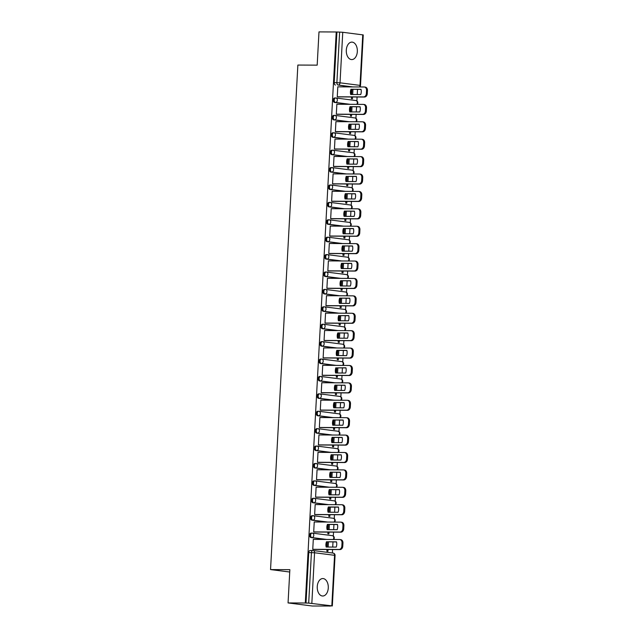 <?xml version="1.0" encoding="UTF-8"?>
<svg xmlns="http://www.w3.org/2000/svg" width="638" height="638" viewBox="0 0 638 638"><rect width="100%" height="100%" fill="white"/><g stroke="black" fill="none" stroke-linecap="round" stroke-linejoin="round"><path stroke-width="0.96" d="M311.95 533.105L311.216 533.097A2.241 1.42 90.3 0 0 311.105 533.097A2.241 1.42 90.3 0 0 309.685 535.154A2.241 1.42 90.3 0 0 310.977 537.563L311.926 537.571A2.241 1.42 -89.7 0 1 310.634 535.154A2.241 1.42 -89.7 0 1 312.062 533.097A2.241 1.42 -89.7 0 1 312.173 533.105A2.241 1.731 97.3 0 1 312.333 533.113A2.241 1.731 97.3 0 1 313.784 535.346A2.241 1.731 -82.7 0 1 311.926 537.571L326.688 539.453M312.891 515.695L312.157 515.695A2.241 1.42 90.3 0 0 312.054 515.687A2.241 1.42 90.3 0 0 310.626 517.745A2.241 1.42 90.3 0 0 311.918 520.161L312.875 520.161A2.241 1.42 -89.7 0 1 311.583 517.753A2.241 1.42 -89.7 0 1 313.003 515.695A2.241 1.42 -89.7 0 1 313.114 515.703A2.241 1.731 97.3 0 1 313.274 515.711A2.241 1.731 97.3 0 1 314.725 517.944A2.241 1.731 -82.7 0 1 312.875 520.161L327.637 522.043M313.84 498.294L313.106 498.294A2.241 1.42 90.3 0 0 312.995 498.286A2.241 1.42 90.3 0 0 311.567 500.344A2.241 1.42 90.3 0 0 312.859 502.752L313.816 502.76A2.241 1.42 -89.7 0 1 312.524 500.344A2.241 1.42 -89.7 0 1 313.944 498.286A2.241 1.42 -89.7 0 1 314.055 498.294A2.241 1.731 97.3 0 1 314.215 498.31A2.241 1.731 97.3 0 1 315.666 500.535A2.241 1.731 -82.7 0 1 313.816 502.76L328.578 504.642M314.781 480.892L314.048 480.885A2.241 1.42 90.3 0 0 313.936 480.877A2.241 1.42 90.3 0 0 312.508 482.934A2.241 1.42 90.3 0 0 313.8 485.351L314.757 485.351A2.241 1.42 -89.7 0 1 313.465 482.942A2.241 1.42 -89.7 0 1 314.885 480.885A2.241 1.42 -89.7 0 1 314.997 480.892A2.241 1.731 97.3 0 1 315.164 480.9A2.241 1.731 97.3 0 1 316.608 483.133A2.241 1.731 -82.7 0 1 314.757 485.351L329.519 487.241M315.722 463.483L314.989 463.483A2.241 1.42 90.3 0 0 314.877 463.475A2.241 1.42 90.3 0 0 313.457 465.533A2.241 1.42 90.3 0 0 314.749 467.941L315.698 467.949A2.241 1.42 -89.7 0 1 314.406 465.533A2.241 1.42 -89.7 0 1 315.834 463.475A2.241 1.42 -89.7 0 1 315.938 463.483A2.241 1.731 97.3 0 1 316.105 463.499A2.241 1.731 97.3 0 1 317.557 465.724A2.241 1.731 -82.7 0 1 315.698 467.949L330.46 469.831M316.663 446.082L315.93 446.074A2.241 1.42 90.3 0 0 315.818 446.066A2.241 1.42 90.3 0 0 314.398 448.123A2.241 1.42 90.3 0 0 315.69 450.54L316.639 450.54A2.241 1.42 -89.7 0 1 315.347 448.131A2.241 1.42 -89.7 0 1 316.775 446.074A2.241 1.42 -89.7 0 1 316.887 446.082A2.241 1.731 97.3 0 1 317.046 446.09A2.241 1.731 97.3 0 1 318.498 448.323A2.241 1.731 -82.7 0 1 316.639 450.54L331.401 452.43M317.604 428.672L316.871 428.672A2.241 1.42 90.3 0 0 316.767 428.664A2.241 1.42 90.3 0 0 315.339 430.722A2.241 1.42 90.3 0 0 316.631 433.13L317.588 433.138A2.241 1.42 -89.7 0 1 316.296 430.73A2.241 1.42 -89.7 0 1 317.716 428.664A2.241 1.42 -89.7 0 1 317.828 428.672A2.241 1.731 97.3 0 1 317.987 428.688A2.241 1.731 97.3 0 1 319.439 430.913A2.241 1.731 -82.7 0 1 317.588 433.138L332.35 435.02M318.553 411.271L317.82 411.263A2.241 1.42 90.3 0 0 317.708 411.255A2.241 1.42 90.3 0 0 316.281 413.312A2.241 1.42 90.3 0 0 317.572 415.729L318.529 415.729A2.241 1.42 -89.7 0 1 317.238 413.32A2.241 1.42 -89.7 0 1 318.657 411.263A2.241 1.42 -89.7 0 1 318.769 411.271A2.241 1.731 97.3 0 1 318.928 411.279A2.241 1.731 97.3 0 1 320.38 413.512A2.241 1.731 -82.7 0 1 318.529 415.729L333.291 417.619M319.494 393.861L318.761 393.861A2.241 1.42 90.3 0 0 318.649 393.853A2.241 1.42 90.3 0 0 317.222 395.911A2.241 1.42 90.3 0 0 318.514 398.319L319.471 398.327A2.241 1.42 -89.7 0 1 318.179 395.919A2.241 1.42 -89.7 0 1 319.598 393.853A2.241 1.42 -89.7 0 1 319.71 393.861A2.241 1.731 97.3 0 1 319.877 393.877A2.241 1.731 97.3 0 1 321.321 396.102A2.241 1.731 -82.7 0 1 319.471 398.327L334.232 400.209M320.435 376.46L319.702 376.452A2.241 1.42 90.3 0 0 319.59 376.444A2.241 1.42 90.3 0 0 318.171 378.509A2.241 1.42 90.3 0 0 319.463 380.918L320.412 380.926A2.241 1.42 -89.7 0 1 319.12 378.509A2.241 1.42 -89.7 0 1 320.547 376.452A2.241 1.42 -89.7 0 1 320.651 376.46A2.241 1.731 97.3 0 1 320.818 376.468A2.241 1.731 97.3 0 1 322.27 378.701A2.241 1.731 -82.7 0 1 320.412 380.926L335.173 382.808M321.377 359.05L320.643 359.05A2.241 1.42 90.3 0 0 320.531 359.042A2.241 1.42 90.3 0 0 319.112 361.1A2.241 1.42 90.3 0 0 320.404 363.508L321.353 363.516A2.241 1.42 -89.7 0 1 320.061 361.108A2.241 1.42 -89.7 0 1 321.488 359.05A2.241 1.42 -89.7 0 1 321.6 359.05A2.241 1.731 97.3 0 1 321.759 359.066A2.241 1.731 97.3 0 1 323.211 361.291A2.241 1.731 -82.7 0 1 321.353 363.516L336.114 365.399M322.318 341.649L321.584 341.641A2.241 1.42 90.3 0 0 321.48 341.641A2.241 1.42 90.3 0 0 320.053 343.699A2.241 1.42 90.3 0 0 321.345 346.107L322.302 346.115A2.241 1.42 -89.7 0 1 321.01 343.699A2.241 1.42 -89.7 0 1 322.429 341.641A2.241 1.42 -89.7 0 1 322.541 341.649A2.241 1.731 97.3 0 1 322.7 341.657A2.241 1.731 97.3 0 1 324.152 343.89A2.241 1.731 -82.7 0 1 322.302 346.115L337.063 347.997M323.267 324.24L322.533 324.24A2.241 1.42 90.3 0 0 322.421 324.232A2.241 1.42 90.3 0 0 320.994 326.289A2.241 1.42 90.3 0 0 322.286 328.706L323.243 328.706A2.241 1.42 -89.7 0 1 321.951 326.297A2.241 1.42 -89.7 0 1 323.37 324.24A2.241 1.42 -89.7 0 1 323.482 324.248A2.241 1.731 97.3 0 1 323.641 324.256A2.241 1.731 97.3 0 1 325.093 326.481A2.241 1.731 -82.7 0 1 323.243 328.706L338.004 330.588M324.208 306.838L323.474 306.83A2.241 1.42 90.3 0 0 323.362 306.83A2.241 1.42 90.3 0 0 321.935 308.888A2.241 1.42 90.3 0 0 323.227 311.296L324.184 311.304A2.241 1.42 -89.7 0 1 322.892 308.888A2.241 1.42 -89.7 0 1 324.311 306.83A2.241 1.42 -89.7 0 1 324.423 306.838A2.241 1.731 97.3 0 1 324.59 306.846A2.241 1.731 97.3 0 1 326.034 309.079A2.241 1.731 -82.7 0 1 324.184 311.304L338.945 313.186M325.149 289.429L324.415 289.429A2.241 1.42 90.3 0 0 324.303 289.421A2.241 1.42 90.3 0 0 322.884 291.478A2.241 1.42 90.3 0 0 324.176 293.895L325.125 293.895A2.241 1.42 -89.7 0 1 323.833 291.486A2.241 1.42 -89.7 0 1 325.26 289.429A2.241 1.42 -89.7 0 1 325.364 289.437A2.241 1.731 97.3 0 1 325.532 289.445A2.241 1.731 97.3 0 1 326.983 291.678A2.241 1.731 -82.7 0 1 325.125 293.895L339.887 295.777M326.09 272.027L325.356 272.027A2.241 1.42 90.3 0 0 325.244 272.019A2.241 1.42 90.3 0 0 323.825 274.077A2.241 1.42 90.3 0 0 325.117 276.485L326.066 276.493A2.241 1.42 -89.7 0 1 324.774 274.077A2.241 1.42 -89.7 0 1 326.201 272.019A2.241 1.42 -89.7 0 1 326.313 272.027A2.241 1.731 97.3 0 1 326.473 272.043A2.241 1.731 97.3 0 1 327.924 274.268A2.241 1.731 -82.7 0 1 326.066 276.493L340.828 278.375M327.031 254.626L326.297 254.618A2.241 1.42 90.3 0 0 326.193 254.61A2.241 1.42 90.3 0 0 324.766 256.667A2.241 1.42 90.3 0 0 326.058 259.084L327.007 259.084A2.241 1.42 -89.7 0 1 325.723 256.675A2.241 1.42 -89.7 0 1 327.142 254.618A2.241 1.42 -89.7 0 1 327.254 254.626A2.241 1.731 97.3 0 1 327.414 254.634A2.241 1.731 97.3 0 1 328.865 256.867A2.241 1.731 -82.7 0 1 327.007 259.084L341.777 260.974M327.98 237.216L327.246 237.216A2.241 1.42 90.3 0 0 327.135 237.208A2.241 1.42 90.3 0 0 325.707 239.266A2.241 1.42 90.3 0 0 326.999 241.674L327.956 241.682A2.241 1.42 -89.7 0 1 326.664 239.266A2.241 1.42 -89.7 0 1 328.084 237.208A2.241 1.42 -89.7 0 1 328.195 237.216A2.241 1.731 97.3 0 1 328.355 237.232A2.241 1.731 97.3 0 1 329.806 239.457A2.241 1.731 -82.7 0 1 327.956 241.682L342.718 243.564M328.921 219.815L328.187 219.807A2.241 1.42 90.3 0 0 328.076 219.799A2.241 1.42 90.3 0 0 326.648 221.857A2.241 1.42 90.3 0 0 327.94 224.273L328.897 224.273A2.241 1.42 -89.7 0 1 327.605 221.864A2.241 1.42 -89.7 0 1 329.025 219.807A2.241 1.42 -89.7 0 1 329.136 219.815A2.241 1.731 97.3 0 1 329.304 219.823A2.241 1.731 97.3 0 1 330.747 222.056A2.241 1.731 -82.7 0 1 328.897 224.273L343.659 226.163M329.862 202.406L329.128 202.406A2.241 1.42 90.3 0 0 329.017 202.398A2.241 1.42 90.3 0 0 327.597 204.455A2.241 1.42 90.3 0 0 328.889 206.864L329.838 206.871A2.241 1.42 -89.7 0 1 328.546 204.463A2.241 1.42 -89.7 0 1 329.974 202.398A2.241 1.42 -89.7 0 1 330.077 202.406A2.241 1.731 97.3 0 1 330.245 202.421A2.241 1.731 97.3 0 1 331.688 204.646A2.241 1.731 -82.7 0 1 329.838 206.871L344.6 208.754M330.803 185.004L330.069 184.996A2.241 1.42 90.3 0 0 329.958 184.988A2.241 1.42 90.3 0 0 328.538 187.046A2.241 1.42 90.3 0 0 329.83 189.462L330.779 189.462A2.241 1.42 -89.7 0 1 329.487 187.054A2.241 1.42 -89.7 0 1 330.915 184.996A2.241 1.42 -89.7 0 1 331.026 185.004A2.241 1.731 97.3 0 1 331.186 185.012A2.241 1.731 97.3 0 1 332.637 187.245A2.241 1.731 -82.7 0 1 330.779 189.462L345.541 191.352M331.744 167.595L331.01 167.595A2.241 1.42 90.3 0 0 330.907 167.587A2.241 1.42 90.3 0 0 329.479 169.644A2.241 1.42 90.3 0 0 330.771 172.053L331.72 172.061A2.241 1.42 -89.7 0 1 330.436 169.652A2.241 1.42 -89.7 0 1 331.856 167.587A2.241 1.42 -89.7 0 1 331.967 167.595A2.241 1.731 97.3 0 1 332.127 167.611A2.241 1.731 97.3 0 1 333.578 169.836A2.241 1.731 -82.7 0 1 331.72 172.061L346.49 173.943M332.685 150.193L331.951 150.185A2.241 1.42 90.3 0 0 331.848 150.177A2.241 1.42 90.3 0 0 330.42 152.243A2.241 1.42 90.3 0 0 331.712 154.651L332.669 154.659A2.241 1.42 -89.7 0 1 331.377 152.243A2.241 1.42 -89.7 0 1 332.797 150.185A2.241 1.42 -89.7 0 1 332.908 150.193A2.241 1.731 97.3 0 1 333.068 150.201A2.241 1.731 97.3 0 1 334.519 152.434A2.241 1.731 -82.7 0 1 332.669 154.659L347.431 156.541M333.634 132.784L332.9 132.784A2.241 1.42 90.3 0 0 332.789 132.776A2.241 1.42 90.3 0 0 331.361 134.833A2.241 1.42 90.3 0 0 332.653 137.242L333.61 137.25A2.241 1.42 -89.7 0 1 332.318 134.841A2.241 1.42 -89.7 0 1 333.738 132.784A2.241 1.42 -89.7 0 1 333.849 132.784A2.241 1.731 97.3 0 1 334.017 132.8A2.241 1.731 97.3 0 1 335.46 135.025A2.241 1.731 -82.7 0 1 333.61 137.25L348.372 139.132M334.575 115.382L333.841 115.374A2.241 1.42 90.3 0 0 333.73 115.366A2.241 1.42 90.3 0 0 332.31 117.432A2.241 1.42 90.3 0 0 333.602 119.84L334.551 119.848A2.241 1.42 -89.7 0 1 333.259 117.432A2.241 1.42 -89.7 0 1 334.687 115.374A2.241 1.42 -89.7 0 1 334.791 115.382A2.241 1.731 97.3 0 1 334.958 115.39A2.241 1.731 97.3 0 1 336.401 117.623A2.241 1.731 -82.7 0 1 334.551 119.848L349.313 121.73M335.516 97.973L334.783 97.973A2.241 1.42 90.3 0 0 334.671 97.965A2.241 1.42 90.3 0 0 333.251 100.022A2.241 1.42 90.3 0 0 334.543 102.439L335.492 102.439A2.241 1.42 -89.7 0 1 334.2 100.03A2.241 1.42 -89.7 0 1 335.628 97.973A2.241 1.42 -89.7 0 1 335.74 97.981A2.241 1.731 97.3 0 1 335.899 97.989A2.241 1.731 97.3 0 1 337.35 100.214A2.241 1.731 -82.7 0 1 335.492 102.439L350.254 104.321M357.328 51.55A8.733 5.527 90.3 0 0 351.865 42.116A8.733 5.527 90.3 0 0 346.306 50.147A8.733 5.527 90.3 0 0 351.777 59.581A8.733 5.527 90.3 0 0 357.328 51.55M328.275 587.989A8.733 5.527 90.3 0 0 322.812 578.554A8.733 5.527 90.3 0 0 317.253 586.577A8.733 5.527 90.3 0 0 322.724 596.012A8.733 5.527 90.3 0 0 328.275 587.989M288.057 602.926L289.859 569.67L270.544 569.575L297.866 65.052L317.182 65.148L318.984 31.9L336.226 31.988L305.299 603.006L288.057 602.926L312.285 606.012L329.527 606.012M332.398 552.986L332.589 549.525M332.717 547.069L332.996 541.941M333.315 536.048L333.53 532.124M333.666 529.668L333.937 524.532M334.256 518.646L334.471 514.714M334.607 512.258L334.886 507.13M335.205 501.237L335.413 497.313M335.548 494.857L335.827 489.721M336.146 483.835L336.354 479.904M336.489 477.447L336.768 472.319M337.087 466.434L337.303 462.502M337.43 460.046L337.709 454.918M338.028 449.024L338.244 445.093M338.379 442.644L338.65 437.509M338.969 431.623L339.185 427.691M339.32 425.235L339.599 420.107M339.918 414.214L340.126 410.282M340.261 407.834L340.54 402.698M340.859 396.812L341.067 392.88M341.202 390.424L341.482 385.296M341.801 379.403L342.016 375.479M342.143 373.023L342.423 367.887M342.742 362.001L342.957 358.07M343.092 355.613L343.364 350.485M343.683 344.592L343.898 340.668M344.034 338.212L344.313 333.076M344.632 327.19L344.839 323.259M344.975 320.802L345.254 315.674M345.573 309.781L345.78 305.857M345.916 303.401L346.195 298.265M346.514 292.379L346.729 288.448M346.857 285.991L347.136 280.864M347.455 274.97L347.67 271.046M347.806 268.59L348.077 263.454M348.396 257.569L348.611 253.637M348.747 251.181L349.026 246.053M349.345 240.167L349.552 236.235M349.688 233.779L349.967 228.651M350.286 222.758L350.493 218.826M350.629 216.378L350.908 211.242M351.227 205.356L351.442 201.425M351.57 198.968L351.849 193.84M352.168 187.947L352.383 184.015M352.519 181.567L352.79 176.431M353.109 170.545L353.324 166.614M353.46 164.157L353.739 159.029M354.058 153.136L354.265 149.212M354.401 146.756L354.68 141.62M354.999 135.734L355.206 131.803M355.342 129.347L355.621 124.219M355.94 118.325L356.156 114.401M356.283 111.945L356.562 106.809M356.881 100.924L357.097 96.992M357.232 94.536L357.503 89.408M329.527 606.1L331.824 605.853L308.688 603.109L311.424 552.572A2.241 1.42 -89.7 0 1 312.851 550.514A2.241 1.42 -89.7 0 1 312.963 550.522A2.241 1.731 -82.7 0 1 313.122 550.53A2.241 2.241 0 0 0 312.851 550.514L310.164 550.498A2.241 1.42 -89.7 0 1 310.275 550.506L312.74 550.522M305.299 603.006L308.688 603.109M350.246 86.912L338.172 85.045A2.241 1.42 -89.7 0 1 336.88 82.629L339.615 32.091L342.758 32.283L363.253 34.938L360.51 85.484L360.007 85.372L362.751 34.827M339.615 32.091L336.226 31.988M338.331 86.856L337.805 86.784L337.263 96.824L338.323 96.896M351.482 96.968L351.386 98.635L352.447 98.762L352.543 96.968M337.39 104.257L336.864 104.193L336.322 114.234L337.382 114.306M350.533 114.369L350.445 116.036L351.506 116.172L351.602 114.377M336.449 121.667L335.923 121.595L335.381 131.635L336.441 131.707M349.592 131.779L349.504 133.438L350.565 133.573L350.661 131.779M335.508 139.068L334.982 139.004L334.432 149.045L335.5 149.117M348.651 149.18L348.563 150.847L349.624 150.983L349.72 149.188M334.559 156.477L334.033 156.406L333.491 166.446L334.559 166.518M347.71 166.582L347.614 168.249L348.675 168.384L348.779 166.59M333.618 173.879L333.092 173.815L332.55 183.856L333.61 183.927M346.769 183.991L346.673 185.658L347.734 185.794L347.83 183.999M332.677 191.288L332.151 191.217L331.608 201.257L332.669 201.329M345.82 201.393L345.732 203.059L346.793 203.195L346.889 201.401M331.736 208.69L331.21 208.626L330.667 218.667L331.728 218.738M344.879 218.802L344.791 220.469L345.852 220.604L345.948 218.81M330.795 226.091L330.269 226.027L329.718 236.068L330.787 236.14M343.938 236.204L343.85 237.87L344.911 238.006L345.006 236.212M329.846 243.501L329.32 243.437L328.777 253.477L329.846 253.549M342.997 253.613L342.901 255.28L343.962 255.415L344.065 253.613M328.905 260.902L328.379 260.838L327.836 270.879L328.897 270.951M342.056 271.014L341.96 272.681L343.021 272.817L343.116 271.022M327.964 278.312L327.438 278.24L326.895 288.288L327.956 288.352M341.107 288.424L341.019 290.091L342.08 290.226L342.175 288.424M327.023 295.713L326.496 295.649L325.954 305.69L327.015 305.761M340.166 305.825L340.078 307.492L341.139 307.628L341.234 305.833M326.082 313.122L325.555 313.051L325.005 323.099L326.074 323.163M339.225 323.235L339.137 324.901L340.198 325.029L340.293 323.235M325.133 330.524L324.606 330.46L324.064 340.501L325.133 340.572M338.284 340.636L338.188 342.303L339.249 342.439L339.352 340.644M324.192 347.933L323.665 347.862L323.123 357.902L324.184 357.974M337.342 358.046L337.247 359.704L338.307 359.84L338.403 358.046M323.251 365.335L322.724 365.271L322.182 375.311L323.243 375.383M336.393 375.447L336.306 377.114L337.366 377.249L337.462 375.455M322.31 382.744L321.783 382.672L321.241 392.713L322.302 392.785M335.452 392.849L335.365 394.515L336.425 394.651L336.521 392.856M321.369 400.146L320.842 400.082L320.292 410.122L321.361 410.194M334.511 410.258L334.424 411.925L335.484 412.06L335.58 410.266M320.42 417.555L319.893 417.483L319.351 427.524L320.42 427.596M333.57 427.659L333.483 429.326L334.535 429.462L334.639 427.667M319.478 434.956L318.952 434.893L318.41 444.933L319.471 445.005M332.629 445.069L332.534 446.736L333.594 446.871L333.69 445.077M318.537 452.358L318.011 452.294L317.469 462.335L318.529 462.406M331.68 462.47L331.593 464.137L332.653 464.273L332.749 462.478M317.596 469.767L317.07 469.704L316.528 479.744L317.588 479.816M330.739 479.88L330.651 481.546L331.712 481.682L331.808 479.88M316.655 487.169L316.129 487.105L315.579 497.146L316.647 497.217M329.798 497.281L329.71 498.948L330.771 499.083L330.867 497.289M315.706 504.578L315.18 504.506L314.638 514.555L315.706 514.619M328.857 514.691L328.769 516.357L329.822 516.493L329.926 514.691M314.765 521.98L314.239 521.916L313.697 531.956L314.757 532.028M327.916 532.092L327.82 533.759L328.881 533.894L328.977 532.1M313.824 539.389L313.298 539.317L312.756 549.366L313.816 549.43M325.739 539.445L310.977 537.563M326.68 522.043L311.918 520.161M327.621 504.634L312.859 502.752M328.57 487.233L313.8 485.351M329.511 469.823L314.749 467.941M330.452 452.422L315.69 450.54M331.393 435.02L316.631 433.13M332.334 417.611L317.572 415.729M333.283 400.209L318.514 398.319M334.224 382.8L319.463 380.918M335.165 365.399L320.404 363.508M336.106 347.989L321.345 346.107M337.047 330.588L322.286 328.706M337.996 313.178L323.227 311.296M338.938 295.777L324.176 293.895M339.879 278.367L325.117 276.485M340.82 260.966L326.058 259.084M341.761 243.556L326.999 241.674M342.71 226.155L327.94 224.273M343.651 208.754L328.889 206.864M344.592 191.344L329.83 189.462M345.533 173.943L330.771 172.053M346.474 156.533L331.712 154.651M347.415 139.132L332.653 137.242M348.364 121.722L333.602 119.84M349.305 104.321L334.543 102.439M289.732 572.023L270.544 569.575M326.967 549.501L326.879 551.168L327.94 551.296L328.036 549.501M328.171 547.045L328.45 541.917M329.112 529.644L329.391 524.516M330.053 512.234L330.332 507.106M330.994 494.833L331.274 489.705M331.943 477.431L332.215 472.295M332.884 460.022L333.164 454.894M333.826 442.62L334.105 437.485M334.767 425.211L335.046 420.083M335.708 407.81L335.987 402.674M336.657 390.4L336.928 385.272M337.598 372.999L337.877 367.863M338.539 355.589L338.818 350.461M339.48 338.188L339.759 333.052M340.421 320.778L340.7 315.651M341.37 303.377L341.641 298.249M342.311 285.968L342.59 280.84M343.252 268.566L343.531 263.438M344.193 251.165L344.472 246.029M345.134 233.755L345.413 228.627M346.083 216.354L346.354 211.218M347.024 198.944L347.303 193.816M347.965 181.543L348.244 176.407M348.906 164.133L349.185 159.006M349.847 146.732L350.126 141.596M350.796 129.323L351.067 124.195M351.737 111.921L352.016 106.785M352.678 94.512L352.958 89.384M351.57 94.512A6.994 5.399 97.3 0 1 351.881 89.376L351.61 94.512M306.001 603.101L308.744 552.556A2.241 1.42 -89.7 0 1 310.164 550.498M336.928 32.075L334.192 82.621A2.241 1.42 90.3 0 0 335.484 85.029M350.629 111.913A6.994 5.399 97.3 0 1 350.94 106.785L350.669 111.913M350.007 124.187L349.728 129.323M348.747 146.724A6.994 5.399 97.3 0 1 349.058 141.596L348.787 146.724M347.798 164.133A6.994 5.399 97.3 0 1 348.117 158.998L347.838 164.133M347.176 176.407L346.897 181.535M345.916 198.936A6.994 5.399 97.3 0 1 346.227 193.808L345.956 198.944M344.975 216.346A6.994 5.399 97.3 0 1 345.286 211.218L345.014 216.346M344.034 233.747A6.994 5.399 97.3 0 1 344.345 228.619L344.073 233.747M343.084 251.157A6.994 5.399 97.3 0 1 343.404 246.021L343.124 251.157M342.143 268.558A6.994 5.399 97.3 0 1 342.454 263.43L342.183 268.558M341.202 285.968A6.994 5.399 97.3 0 1 341.513 280.832L341.242 285.968M340.261 303.369A6.994 5.399 97.3 0 1 340.572 298.241L340.301 303.369M339.639 315.643L339.36 320.778M338.371 338.18A6.994 5.399 97.3 0 1 338.69 333.052L338.411 338.18M337.43 355.589A6.994 5.399 97.3 0 1 337.741 350.453L337.47 355.589M336.808 367.863L336.529 372.991M335.548 390.4A6.994 5.399 97.3 0 1 335.859 385.264L335.588 390.4M334.607 407.802A6.994 5.399 97.3 0 1 334.918 402.674L334.647 407.802M333.666 425.203A6.994 5.399 97.3 0 1 333.977 420.075L333.698 425.211M332.717 442.613A6.994 5.399 97.3 0 1 333.028 437.485L332.757 442.613M331.776 460.014A6.994 5.399 97.3 0 1 332.087 454.886L331.816 460.014M330.835 477.423A6.994 5.399 97.3 0 1 331.146 472.287L330.875 477.423M329.894 494.825A6.994 5.399 97.3 0 1 330.205 489.697L329.934 494.825M328.347 506.987L338.379 507.035A6.994 5.399 97.3 0 1 338.092 512.282L328.06 512.226A6.994 5.399 97.3 0 1 328.347 506.987L329.264 507.098L328.985 512.234A6.994 5.399 97.3 0 1 329.264 507.098L338.403 507.146M328.004 529.636A6.994 5.399 97.3 0 1 328.315 524.508L328.044 529.636M327.063 547.045A6.994 5.399 97.3 0 1 327.374 541.909L327.103 547.045M350.964 89.264L361.004 89.312A6.994 5.399 97.3 0 1 360.717 94.552L350.685 94.504A6.994 5.399 97.3 0 1 350.964 89.264L361.028 89.424M365.04 87.103A3.357 2.592 97.3 0 1 365.287 87.119A3.357 2.592 97.3 0 1 367.456 90.46L367.281 93.698A3.357 2.592 97.3 0 1 364.505 97.032L337.797 96.896M337.263 96.785L363.588 96.912A3.357 2.592 -82.7 0 0 366.364 93.579L366.539 90.341A3.357 2.592 -82.7 0 0 364.37 86.999A3.357 2.592 -82.7 0 0 364.123 86.983L337.805 86.848M350.023 106.666L360.055 106.713A6.994 5.399 97.3 0 1 359.776 111.961L349.744 111.913A6.994 5.399 97.3 0 1 350.023 106.666L360.087 106.833M364.099 104.504A3.357 2.592 97.3 0 1 364.346 104.52A3.357 2.592 97.3 0 1 366.515 107.87L366.34 111.1A3.357 2.592 97.3 0 1 363.564 114.433L336.856 114.298M336.322 114.186L362.647 114.322A3.357 2.592 -82.7 0 0 365.422 110.988L365.598 107.75A3.357 2.592 -82.7 0 0 363.429 104.409A3.357 2.592 -82.7 0 0 363.181 104.385L336.864 104.257M349.688 129.323A6.994 5.399 97.3 0 1 349.999 124.187L359.146 124.235M363.158 121.914A3.357 2.592 97.3 0 1 363.397 121.93A3.357 2.592 97.3 0 1 365.574 125.271L365.399 128.509A3.357 2.592 97.3 0 1 362.615 131.843L335.915 131.707M349.082 124.075A6.994 5.399 97.3 0 0 348.795 129.315L358.835 129.362A6.994 5.399 97.3 0 0 359.114 124.123L349.999 124.187M335.381 131.595L361.698 131.723A3.357 2.592 -82.7 0 0 364.481 128.39L364.657 125.152A3.357 2.592 -82.7 0 0 362.48 121.81A3.357 2.592 -82.7 0 0 362.24 121.794L335.915 121.659M348.141 141.477L358.173 141.524A6.994 5.399 97.3 0 1 357.886 146.772L347.854 146.724A6.994 5.399 97.3 0 1 348.141 141.477L358.205 141.636M362.217 139.315A3.357 2.592 97.3 0 1 362.456 139.331A3.357 2.592 97.3 0 1 364.633 142.673L364.457 145.911A3.357 2.592 97.3 0 1 361.674 149.244L334.966 149.109M334.44 148.997L360.757 149.132A3.357 2.592 -82.7 0 0 363.54 145.791L363.716 142.561A3.357 2.592 -82.7 0 0 361.539 139.212A3.357 2.592 -82.7 0 0 361.299 139.196L334.974 139.068M347.2 158.878L357.232 158.934A6.994 5.399 97.3 0 1 356.945 164.173L346.912 164.126A6.994 5.399 97.3 0 1 347.2 158.878L357.256 159.045M361.267 156.725A3.357 2.592 97.3 0 1 361.515 156.741A3.357 2.592 97.3 0 1 363.692 160.082L363.516 163.32A3.357 2.592 97.3 0 1 360.733 166.654L334.025 166.518M333.499 166.398L359.816 166.534A3.357 2.592 -82.7 0 0 362.599 163.2L362.775 159.963A3.357 2.592 -82.7 0 0 360.598 156.621A3.357 2.592 -82.7 0 0 360.35 156.605L334.033 156.469M346.857 181.535A6.994 5.399 97.3 0 1 347.168 176.407L356.315 176.447M360.326 174.126A3.357 2.592 97.3 0 1 360.574 174.142A3.357 2.592 97.3 0 1 362.743 177.484L362.567 180.721A3.357 2.592 97.3 0 1 359.792 184.055L333.084 183.919M346.251 176.287A6.994 5.399 97.3 0 0 345.971 181.527L356.004 181.583A6.994 5.399 97.3 0 0 356.291 176.335L347.168 176.407M332.55 183.808L358.875 183.935A3.357 2.592 -82.7 0 0 361.65 180.602L361.826 177.372A3.357 2.592 -82.7 0 0 359.657 174.022A3.357 2.592 -82.7 0 0 359.409 174.007L333.092 173.879M345.31 193.689L355.342 193.745A6.994 5.399 97.3 0 1 355.063 198.984L345.03 198.936A6.994 5.399 97.3 0 1 345.31 193.689L355.374 193.856M359.385 191.528A3.357 2.592 97.3 0 1 359.633 191.552A3.357 2.592 97.3 0 1 361.802 194.893L361.626 198.131A3.357 2.592 97.3 0 1 358.851 201.464L332.143 201.329M331.608 201.209L357.934 201.345A3.357 2.592 -82.7 0 0 360.709 198.011L360.885 194.773A3.357 2.592 -82.7 0 0 358.716 191.432A3.357 2.592 -82.7 0 0 358.468 191.416L332.151 191.28M344.368 211.098L354.401 211.146A6.994 5.399 97.3 0 1 354.122 216.394L344.081 216.338A6.994 5.399 97.3 0 1 344.368 211.098L354.433 211.258M358.444 208.937A3.357 2.592 97.3 0 1 358.684 208.953A3.357 2.592 97.3 0 1 360.861 212.294L360.685 215.532A3.357 2.592 97.3 0 1 357.902 218.866L331.202 218.73M330.667 218.619L356.985 218.746A3.357 2.592 -82.7 0 0 359.768 215.413L359.944 212.183A3.357 2.592 -82.7 0 0 357.766 208.833A3.357 2.592 -82.7 0 0 357.527 208.817L331.202 208.69M343.427 228.5L353.46 228.556A6.994 5.399 97.3 0 1 353.173 233.795L343.14 233.747A6.994 5.399 97.3 0 1 343.427 228.5L353.492 228.667M357.503 226.338A3.357 2.592 97.3 0 1 357.743 226.354A3.357 2.592 97.3 0 1 359.92 229.704L359.744 232.934A3.357 2.592 97.3 0 1 356.961 236.275L330.253 236.14M329.726 236.02L356.044 236.156A3.357 2.592 -82.7 0 0 358.827 232.822L359.003 229.584A3.357 2.592 -82.7 0 0 356.825 226.243A3.357 2.592 -82.7 0 0 356.586 226.227L330.261 226.091M342.486 245.909L352.519 245.957A6.994 5.399 97.3 0 1 352.232 251.205L342.199 251.149A6.994 5.399 97.3 0 1 342.486 245.909L352.543 246.069M356.554 243.748A3.357 2.592 97.3 0 1 356.801 243.764A3.357 2.592 97.3 0 1 358.979 247.105L358.803 250.343A3.357 2.592 97.3 0 1 356.02 253.677L329.312 253.541M328.785 253.43L355.103 253.557A3.357 2.592 -82.7 0 0 357.886 250.224L358.062 246.994A3.357 2.592 -82.7 0 0 355.884 243.644A3.357 2.592 -82.7 0 0 355.637 243.628L329.32 243.501M341.537 263.311L351.578 263.366A6.994 5.399 97.3 0 1 351.291 268.606L341.258 268.558A6.994 5.399 97.3 0 1 341.537 263.311L351.602 263.478M355.613 261.149A3.357 2.592 97.3 0 1 355.86 261.165A3.357 2.592 97.3 0 1 358.03 264.515L357.854 267.745A3.357 2.592 97.3 0 1 355.079 271.078L328.371 270.951M327.836 270.831L354.162 270.967A3.357 2.592 -82.7 0 0 356.937 267.633L357.113 264.395A3.357 2.592 -82.7 0 0 354.943 261.054A3.357 2.592 -82.7 0 0 354.696 261.038L328.379 260.902M340.596 280.72L350.629 280.768A6.994 5.399 97.3 0 1 350.35 286.015L340.317 285.96A6.994 5.399 97.3 0 1 340.596 280.72L350.661 280.88M354.672 278.559A3.357 2.592 97.3 0 1 354.919 278.575A3.357 2.592 97.3 0 1 357.089 281.916L356.913 285.154A3.357 2.592 97.3 0 1 354.138 288.488L327.43 288.352M326.895 288.24L353.221 288.368A3.357 2.592 -82.7 0 0 355.996 285.034L356.171 281.797A3.357 2.592 -82.7 0 0 354.002 278.455A3.357 2.592 -82.7 0 0 353.755 278.439L327.438 278.312M339.655 298.121L349.688 298.169A6.994 5.399 97.3 0 1 349.409 303.417L339.368 303.369A6.994 5.399 97.3 0 1 339.655 298.121L349.72 298.289M353.731 295.96A3.357 2.592 97.3 0 1 353.97 295.976A3.357 2.592 97.3 0 1 356.148 299.326L355.972 302.556A3.357 2.592 97.3 0 1 353.189 305.889L326.489 305.761M325.954 305.642L352.272 305.777A3.357 2.592 -82.7 0 0 355.055 302.444L355.23 299.206A3.357 2.592 -82.7 0 0 353.053 295.865A3.357 2.592 -82.7 0 0 352.814 295.849L326.489 295.713M339.32 320.778A6.994 5.399 97.3 0 1 339.631 315.643L348.779 315.69M352.79 313.37A3.357 2.592 97.3 0 1 353.029 313.386A3.357 2.592 97.3 0 1 355.206 316.727L355.031 319.965A3.357 2.592 97.3 0 1 352.248 323.299L325.539 323.163M338.714 315.531A6.994 5.399 97.3 0 0 338.427 320.77L348.46 320.818A6.994 5.399 97.3 0 0 348.747 315.579L339.631 315.643M325.013 323.051L351.331 323.179A3.357 2.592 -82.7 0 0 354.114 319.845L354.289 316.608A3.357 2.592 -82.7 0 0 352.112 313.266A3.357 2.592 -82.7 0 0 351.873 313.25L325.547 313.114M337.773 332.932L347.806 332.98A6.994 5.399 97.3 0 1 347.519 338.228L337.486 338.18A6.994 5.399 97.3 0 1 337.773 332.932L347.83 333.1M351.841 330.771A3.357 2.592 97.3 0 1 352.088 330.787A3.357 2.592 97.3 0 1 354.265 334.137L354.09 337.366A3.357 2.592 97.3 0 1 351.307 340.7L324.598 340.564M324.072 340.453L350.39 340.588A3.357 2.592 -82.7 0 0 353.173 337.255L353.348 334.017A3.357 2.592 -82.7 0 0 351.171 330.675A3.357 2.592 -82.7 0 0 350.924 330.651L324.606 330.524M336.824 350.342L346.865 350.39A6.994 5.399 97.3 0 1 346.578 355.629L336.545 355.581A6.994 5.399 97.3 0 1 336.824 350.342L346.889 350.501M350.9 348.181A3.357 2.592 97.3 0 1 351.147 348.196A3.357 2.592 97.3 0 1 353.316 351.538L353.141 354.776A3.357 2.592 97.3 0 1 350.366 358.109L323.657 357.974M323.123 357.862L349.449 357.99A3.357 2.592 -82.7 0 0 352.224 354.656L352.399 351.418A3.357 2.592 -82.7 0 0 350.23 348.077A3.357 2.592 -82.7 0 0 349.983 348.061L323.665 347.925M336.489 372.991A6.994 5.399 97.3 0 1 336.8 367.863L345.948 367.903M349.959 365.582A3.357 2.592 97.3 0 1 350.206 365.598A3.357 2.592 97.3 0 1 352.375 368.939L352.2 372.177A3.357 2.592 97.3 0 1 349.425 375.511L322.716 375.375M335.883 367.743A6.994 5.399 97.3 0 0 335.604 372.991L345.636 373.039A6.994 5.399 97.3 0 0 345.916 367.791L336.8 367.863M322.182 375.264L348.507 375.399A3.357 2.592 -82.7 0 0 351.283 372.058L351.458 368.828A3.357 2.592 -82.7 0 0 349.289 365.478A3.357 2.592 -82.7 0 0 349.042 365.462L322.724 365.335M334.942 385.145L344.975 385.2A6.994 5.399 97.3 0 1 344.695 390.44L334.655 390.392A6.994 5.399 97.3 0 1 334.942 385.145L345.006 385.312M349.018 382.991A3.357 2.592 97.3 0 1 349.257 383.007A3.357 2.592 97.3 0 1 351.434 386.349L351.259 389.587A3.357 2.592 97.3 0 1 348.476 392.92L321.775 392.785M321.241 392.665L347.558 392.801A3.357 2.592 -82.7 0 0 350.342 389.467L350.517 386.229A3.357 2.592 -82.7 0 0 348.34 382.888A3.357 2.592 -82.7 0 0 348.101 382.872L321.775 382.736M334.001 402.554L344.034 402.602A6.994 5.399 97.3 0 1 343.746 407.849L333.714 407.794A6.994 5.399 97.3 0 1 334.001 402.554L344.065 402.714M348.077 400.393A3.357 2.592 97.3 0 1 348.316 400.409A3.357 2.592 97.3 0 1 350.493 403.75L350.318 406.988A3.357 2.592 97.3 0 1 347.535 410.322L320.826 410.186M320.3 410.075L346.617 410.202A3.357 2.592 -82.7 0 0 349.401 406.869L349.576 403.639A3.357 2.592 -82.7 0 0 347.399 400.289A3.357 2.592 -82.7 0 0 347.16 400.273L320.834 400.146M333.06 419.956L343.092 420.011A6.994 5.399 97.3 0 1 342.805 425.251L332.773 425.203A6.994 5.399 97.3 0 1 333.06 419.956L343.116 420.123M347.136 417.794A3.357 2.592 97.3 0 1 347.375 417.818A3.357 2.592 97.3 0 1 349.552 421.16L349.377 424.398A3.357 2.592 97.3 0 1 346.594 427.731L319.885 427.596M319.359 427.476L345.676 427.612A3.357 2.592 -82.7 0 0 348.46 424.278L348.635 421.04A3.357 2.592 -82.7 0 0 346.458 417.699A3.357 2.592 -82.7 0 0 346.211 417.683L319.893 417.547M332.111 437.365L342.151 437.413A6.994 5.399 97.3 0 1 341.864 442.66L331.832 442.605A6.994 5.399 97.3 0 1 332.111 437.365L342.175 437.524M346.187 435.204A3.357 2.592 97.3 0 1 346.434 435.22A3.357 2.592 97.3 0 1 348.603 438.561L348.428 441.799A3.357 2.592 97.3 0 1 345.652 445.133L318.944 444.997M318.41 444.885L344.735 445.013A3.357 2.592 -82.7 0 0 347.511 441.679L347.686 438.45A3.357 2.592 -82.7 0 0 345.517 435.1A3.357 2.592 -82.7 0 0 345.27 435.084L318.952 434.956M331.17 454.766L341.202 454.822A6.994 5.399 97.3 0 1 340.923 460.062L330.891 460.014A6.994 5.399 97.3 0 1 331.17 454.766L341.234 454.934M345.246 452.605A3.357 2.592 97.3 0 1 345.493 452.621A3.357 2.592 97.3 0 1 347.662 455.971L347.487 459.2A3.357 2.592 97.3 0 1 344.711 462.542L318.003 462.406M317.469 462.287L343.794 462.422A3.357 2.592 -82.7 0 0 346.57 459.089L346.745 455.851A3.357 2.592 -82.7 0 0 344.576 452.509A3.357 2.592 -82.7 0 0 344.329 452.494L318.011 452.358M330.229 472.176L340.261 472.224A6.994 5.399 97.3 0 1 339.982 477.471L329.942 477.415A6.994 5.399 97.3 0 1 330.229 472.176L340.293 472.335M344.305 470.015A3.357 2.592 97.3 0 1 344.544 470.031A3.357 2.592 97.3 0 1 346.721 473.372L346.546 476.61A3.357 2.592 97.3 0 1 343.762 479.943L317.062 479.808M316.528 479.696L342.845 479.824A3.357 2.592 -82.7 0 0 345.629 476.49L345.804 473.26A3.357 2.592 -82.7 0 0 343.627 469.911A3.357 2.592 -82.7 0 0 343.388 469.895L317.062 469.767M329.288 489.577L339.32 489.633A6.994 5.399 97.3 0 1 339.033 494.873L329.001 494.825A6.994 5.399 97.3 0 1 329.288 489.577L339.352 489.745M343.364 487.416A3.357 2.592 97.3 0 1 343.603 487.432A3.357 2.592 97.3 0 1 345.78 490.781L345.605 494.011A3.357 2.592 97.3 0 1 342.821 497.345L316.113 497.217M315.587 497.098L341.904 497.233A3.357 2.592 -82.7 0 0 344.687 493.9L344.863 490.662A3.357 2.592 -82.7 0 0 342.686 487.32A3.357 2.592 -82.7 0 0 342.446 487.304L316.121 487.169M342.423 504.825A3.357 2.592 97.3 0 1 342.662 504.841A3.357 2.592 97.3 0 1 344.839 508.183L344.664 511.421A3.357 2.592 97.3 0 1 341.88 514.754L315.172 514.619M314.646 514.507L340.963 514.635A3.357 2.592 -82.7 0 0 343.746 511.301L343.922 508.063A3.357 2.592 -82.7 0 0 341.745 504.722A3.357 2.592 -82.7 0 0 341.497 504.706L315.18 504.578M327.398 524.388L337.438 524.436A6.994 5.399 97.3 0 1 337.151 529.684L327.119 529.636A6.994 5.399 97.3 0 1 327.398 524.388L337.462 524.556M341.474 522.227A3.357 2.592 97.3 0 1 341.721 522.243A3.357 2.592 97.3 0 1 343.89 525.592L343.722 528.822A3.357 2.592 97.3 0 1 340.939 532.156L314.231 532.028M313.697 531.909L340.022 532.044A3.357 2.592 -82.7 0 0 342.797 528.711L342.973 525.473A3.357 2.592 -82.7 0 0 340.804 522.131A3.357 2.592 -82.7 0 0 340.556 522.115L314.239 521.98M326.457 541.798L336.489 541.845A6.994 5.399 97.3 0 1 336.21 547.085L326.178 547.037A6.994 5.399 97.3 0 1 326.457 541.798L336.521 541.957M340.532 539.636A3.357 2.592 97.3 0 1 340.78 539.652A3.357 2.592 97.3 0 1 342.949 542.994L342.773 546.232A3.357 2.592 97.3 0 1 339.998 549.565L313.29 549.43M312.756 549.318L339.081 549.446A3.357 2.592 -82.7 0 0 341.856 546.112L342.032 542.874A3.357 2.592 -82.7 0 0 339.863 539.533A3.357 2.592 -82.7 0 0 339.615 539.517L313.298 539.381M331.824 605.853L334.559 555.307L314.574 552.763L311.838 603.301M352.934 86.927L338.172 85.045A2.241 1.731 97.3 0 0 340.022 82.82L360.007 85.372A2.241 1.731 97.3 0 1 359.409 86.959M342.758 32.283L340.022 82.82L334.192 82.621M356.73 104.353A2.241 1.731 -82.7 0 0 357.336 102.766A2.241 1.731 -82.7 0 0 355.884 100.541A2.241 1.731 -82.7 0 0 355.725 100.525M355.789 121.762A2.241 1.731 -82.7 0 0 356.395 120.175A2.241 1.731 -82.7 0 0 354.943 117.942A2.241 1.731 -82.7 0 0 354.784 117.934M354.848 139.164A2.241 1.731 -82.7 0 0 355.454 137.577A2.241 1.731 -82.7 0 0 354.002 135.352A2.241 1.731 -82.7 0 0 353.835 135.336M353.907 156.573A2.241 1.731 -82.7 0 0 354.505 154.986A2.241 1.731 -82.7 0 0 353.061 152.753A2.241 1.731 -82.7 0 0 352.894 152.745M352.958 173.975A2.241 1.731 -82.7 0 0 353.564 172.388A2.241 1.731 -82.7 0 0 352.112 170.163A2.241 1.731 -82.7 0 0 351.953 170.147M352.016 191.384A2.241 1.731 -82.7 0 0 352.623 189.797A2.241 1.731 -82.7 0 0 351.171 187.564A2.241 1.731 -82.7 0 0 351.012 187.556M351.075 208.786A2.241 1.731 -82.7 0 0 351.682 207.198A2.241 1.731 -82.7 0 0 350.23 204.965A2.241 1.731 -82.7 0 0 350.071 204.958M350.134 226.195A2.241 1.731 -82.7 0 0 350.74 224.6A2.241 1.731 -82.7 0 0 349.289 222.375A2.241 1.731 -82.7 0 0 349.122 222.367M349.193 243.596A2.241 1.731 -82.7 0 0 349.791 242.009A2.241 1.731 -82.7 0 0 348.348 239.776A2.241 1.731 -82.7 0 0 348.181 239.768M348.244 261.006A2.241 1.731 -82.7 0 0 348.85 259.411A2.241 1.731 -82.7 0 0 347.399 257.186A2.241 1.731 -82.7 0 0 347.239 257.178M347.303 278.407A2.241 1.731 -82.7 0 0 347.909 276.82A2.241 1.731 -82.7 0 0 346.458 274.587A2.241 1.731 -82.7 0 0 346.298 274.579M346.362 295.817A2.241 1.731 -82.7 0 0 346.968 294.222A2.241 1.731 -82.7 0 0 345.517 291.997A2.241 1.731 -82.7 0 0 345.357 291.981M345.421 313.218A2.241 1.731 -82.7 0 0 346.027 311.631A2.241 1.731 -82.7 0 0 344.576 309.398A2.241 1.731 -82.7 0 0 344.408 309.39M344.48 330.62A2.241 1.731 -82.7 0 0 345.078 329.033A2.241 1.731 -82.7 0 0 343.635 326.808A2.241 1.731 -82.7 0 0 343.467 326.792M343.531 348.029A2.241 1.731 -82.7 0 0 344.137 346.442A2.241 1.731 -82.7 0 0 342.686 344.209A2.241 1.731 -82.7 0 0 342.526 344.201M342.59 365.43A2.241 1.731 -82.7 0 0 343.196 363.843A2.241 1.731 -82.7 0 0 341.745 361.618A2.241 1.731 -82.7 0 0 341.585 361.602M341.649 382.84A2.241 1.731 -82.7 0 0 342.255 381.253A2.241 1.731 -82.7 0 0 340.804 379.02A2.241 1.731 -82.7 0 0 340.644 379.012M340.708 400.241A2.241 1.731 -82.7 0 0 341.314 398.654A2.241 1.731 -82.7 0 0 339.863 396.429A2.241 1.731 -82.7 0 0 339.695 396.413M339.767 417.651A2.241 1.731 -82.7 0 0 340.365 416.064A2.241 1.731 -82.7 0 0 338.922 413.831A2.241 1.731 -82.7 0 0 338.754 413.823M338.818 435.052A2.241 1.731 -82.7 0 0 339.424 433.465A2.241 1.731 -82.7 0 0 337.973 431.232A2.241 1.731 -82.7 0 0 337.813 431.224M337.877 452.462A2.241 1.731 -82.7 0 0 338.483 450.867A2.241 1.731 -82.7 0 0 337.031 448.642A2.241 1.731 -82.7 0 0 336.872 448.634M336.936 469.863A2.241 1.731 -82.7 0 0 337.542 468.276A2.241 1.731 -82.7 0 0 336.09 466.043A2.241 1.731 -82.7 0 0 335.931 466.035M335.995 487.272A2.241 1.731 -82.7 0 0 336.601 485.678A2.241 1.731 -82.7 0 0 335.149 483.452A2.241 1.731 -82.7 0 0 334.982 483.445M335.054 504.674A2.241 1.731 -82.7 0 0 335.652 503.087A2.241 1.731 -82.7 0 0 334.208 500.854A2.241 1.731 -82.7 0 0 334.041 500.846M334.105 522.083A2.241 1.731 -82.7 0 0 334.711 520.488A2.241 1.731 -82.7 0 0 333.259 518.263A2.241 1.731 -82.7 0 0 333.1 518.247M333.164 539.485A2.241 1.731 -82.7 0 0 333.77 537.898A2.241 1.731 -82.7 0 0 332.318 535.665A2.241 1.731 -82.7 0 0 332.159 535.657M308.744 552.556L314.574 552.763A2.241 1.731 -82.7 0 0 313.122 550.53L333.108 553.082A2.241 1.731 -82.7 0 0 332.948 553.066M334.559 555.307L335.062 555.419A2.241 2.241 0 0 0 333.108 553.082A2.241 1.731 -82.7 0 1 334.559 555.307M363.588 96.912L364.505 97.032M366.364 93.579L367.281 93.698M366.539 90.341L367.456 90.46M362.647 114.322L363.564 114.433M365.422 110.988L366.34 111.1M365.598 107.75L366.515 107.87M361.698 131.723L362.615 131.843M364.481 128.39L365.399 128.509M364.657 125.152L365.574 125.271M360.757 149.132L361.674 149.244M363.54 145.791L364.457 145.911M363.716 142.561L364.633 142.673M359.816 166.534L360.733 166.654M362.599 163.2L363.516 163.32M362.775 159.963L363.692 160.082M358.875 183.935L359.792 184.055M361.65 180.602L362.567 180.721M361.826 177.372L362.743 177.484M357.934 201.345L358.851 201.464M360.709 198.011L361.626 198.131M360.885 194.773L361.802 194.893M356.985 218.746L357.902 218.866M359.768 215.413L360.685 215.532M359.944 212.183L360.861 212.294M356.044 236.156L356.961 236.275M358.827 232.822L359.744 232.934M359.003 229.584L359.92 229.704M355.103 253.557L356.02 253.677M357.886 250.224L358.803 250.343M358.062 246.994L358.979 247.105M354.162 270.967L355.079 271.078M356.937 267.633L357.854 267.745M357.113 264.395L358.03 264.515M353.221 288.368L354.138 288.488M355.996 285.034L356.913 285.154M356.171 281.797L357.089 281.916M352.272 305.777L353.189 305.889M355.055 302.444L355.972 302.556M355.23 299.206L356.148 299.326M351.331 323.179L352.248 323.299M354.114 319.845L355.031 319.965M354.289 316.608L355.206 316.727M350.39 340.588L351.307 340.7M353.173 337.255L354.09 337.366M353.348 334.017L354.265 334.137M349.449 357.99L350.366 358.109M352.224 354.656L353.141 354.776M352.399 351.418L353.316 351.538M348.507 375.399L349.425 375.511M351.283 372.058L352.2 372.177M351.458 368.828L352.375 368.939M347.558 392.801L348.476 392.92M350.342 389.467L351.259 389.587M350.517 386.229L351.434 386.349M346.617 410.202L347.535 410.322M349.401 406.869L350.318 406.988M349.576 403.639L350.493 403.75M345.676 427.612L346.594 427.731M348.46 424.278L349.377 424.398M348.635 421.04L349.552 421.16M344.735 445.013L345.652 445.133M347.511 441.679L348.428 441.799M347.686 438.45L348.603 438.561M343.794 462.422L344.711 462.542M346.57 459.089L347.487 459.2M346.745 455.851L347.662 455.971M342.845 479.824L343.762 479.943M345.629 476.49L346.546 476.61M345.804 473.26L346.721 473.372M341.904 497.233L342.821 497.345M344.687 493.9L345.605 494.011M344.863 490.662L345.78 490.781M340.963 514.635L341.88 514.754M343.746 511.301L344.664 511.421M343.922 508.063L344.839 508.183M340.022 532.044L340.939 532.156M342.797 528.711L343.722 528.822M342.973 525.473L343.89 525.592M339.081 549.446L339.998 549.565M341.856 546.112L342.773 546.232M342.032 542.874L342.949 542.994M311.105 533.097L312.062 533.097A2.241 2.241 0 0 1 312.333 533.113L332.318 535.665A2.241 2.241 0 0 1 333.602 539.485M312.054 515.687L313.003 515.695A2.241 2.241 0 0 1 313.274 515.711L333.259 518.263A2.241 2.241 0 0 1 334.543 522.083M312.995 498.286L313.944 498.286A2.241 2.241 0 0 1 314.215 498.31L334.208 500.854A2.241 2.241 0 0 1 335.492 504.674M313.936 480.877L314.885 480.885A2.241 2.241 0 0 1 315.164 480.9L335.149 483.452A2.241 2.241 0 0 1 336.433 487.272M314.877 463.475L315.834 463.475A2.241 2.241 0 0 1 316.105 463.499L336.09 466.043A2.241 2.241 0 0 1 337.374 469.863M315.818 446.066L316.775 446.074A2.241 2.241 0 0 1 317.046 446.09L337.031 448.642A2.241 2.241 0 0 1 338.315 452.462M316.767 428.664L317.716 428.664A2.241 2.241 0 0 1 317.987 428.688L337.973 431.232A2.241 2.241 0 0 1 339.256 435.052M317.708 411.255L318.657 411.263A2.241 2.241 0 0 1 318.928 411.279L338.922 413.831A2.241 2.241 0 0 1 340.206 417.651M318.649 393.853L319.598 393.853A2.241 2.241 0 0 1 319.877 393.877L339.863 396.429A2.241 2.241 0 0 1 341.147 400.249M319.59 376.444L320.547 376.452A2.241 2.241 0 0 1 320.818 376.468L340.804 379.02A2.241 2.241 0 0 1 342.088 382.84M320.531 359.042L321.488 359.05A2.241 2.241 0 0 1 321.759 359.066L341.745 361.618A2.241 2.241 0 0 1 343.029 365.438M321.48 341.641L322.429 341.641A2.241 2.241 0 0 1 322.7 341.657L342.686 344.209A2.241 2.241 0 0 1 343.97 348.029M322.421 324.232L323.37 324.24A2.241 2.241 0 0 1 323.641 324.256L343.635 326.808A2.241 2.241 0 0 1 344.919 330.628M323.362 306.83L324.311 306.83A2.241 2.241 0 0 1 324.59 306.846L344.576 309.398A2.241 2.241 0 0 1 345.86 313.218M324.303 289.421L325.26 289.429A2.241 2.241 0 0 1 325.532 289.445L345.517 291.997A2.241 2.241 0 0 1 346.801 295.817M325.244 272.019L326.201 272.019A2.241 2.241 0 0 1 326.473 272.043L346.458 274.587A2.241 2.241 0 0 1 347.742 278.407M326.193 254.61L327.142 254.618A2.241 2.241 0 0 1 327.414 254.634L347.399 257.186A2.241 2.241 0 0 1 348.683 261.006M327.135 237.208L328.084 237.208A2.241 2.241 0 0 1 328.355 237.232L348.348 239.776A2.241 2.241 0 0 1 349.632 243.596M328.076 219.799L329.025 219.807A2.241 2.241 0 0 1 329.304 219.823L349.289 222.375A2.241 2.241 0 0 1 350.573 226.195M329.017 202.398L329.974 202.398A2.241 2.241 0 0 1 330.245 202.421L350.23 204.965A2.241 2.241 0 0 1 351.514 208.786M329.958 184.988L330.915 184.996A2.241 2.241 0 0 1 331.186 185.012L351.171 187.564A2.241 2.241 0 0 1 352.455 191.384M330.907 167.587L331.856 167.587A2.241 2.241 0 0 1 332.127 167.611L352.112 170.163A2.241 2.241 0 0 1 353.396 173.983M331.848 150.177L332.797 150.185A2.241 2.241 0 0 1 333.068 150.201L353.061 152.753A2.241 2.241 0 0 1 354.345 156.573M332.789 132.776L333.738 132.784A2.241 2.241 0 0 1 334.017 132.8L354.002 135.352A2.241 2.241 0 0 1 355.286 139.172M333.73 115.366L334.687 115.374A2.241 2.241 0 0 1 334.958 115.39L354.943 117.942A2.241 2.241 0 0 1 356.227 121.762M334.671 97.965L335.628 97.973A2.241 2.241 0 0 1 335.899 97.989L355.884 100.541A2.241 2.241 0 0 1 357.168 104.361M332.326 605.964L335.062 555.419M359.848 86.959A2.241 2.241 0 0 0 360.51 85.484M364.37 86.999L365.287 87.119M363.429 104.409L364.346 104.52M362.48 121.81L363.397 121.93M361.539 139.212L362.456 139.331M360.598 156.621L361.515 156.741M359.657 174.022L360.574 174.142M358.716 191.432L359.633 191.552M357.766 208.833L358.684 208.953M356.825 226.243L357.743 226.354M355.884 243.644L356.801 243.764M354.943 261.054L355.86 261.165M354.002 278.455L354.919 278.575M353.053 295.865L353.97 295.976M352.112 313.266L353.029 313.386M351.171 330.675L352.088 330.787M350.23 348.077L351.147 348.196M349.289 365.478L350.206 365.598M348.34 382.888L349.257 383.007M347.399 400.289L348.316 400.409M346.458 417.699L347.375 417.818M345.517 435.1L346.434 435.22M344.576 452.509L345.493 452.621M343.627 469.911L344.544 470.031M342.686 487.32L343.603 487.432M341.745 504.722L342.662 504.841M340.804 522.131L341.721 522.243M339.863 539.533L340.78 539.652"/></g></svg>

